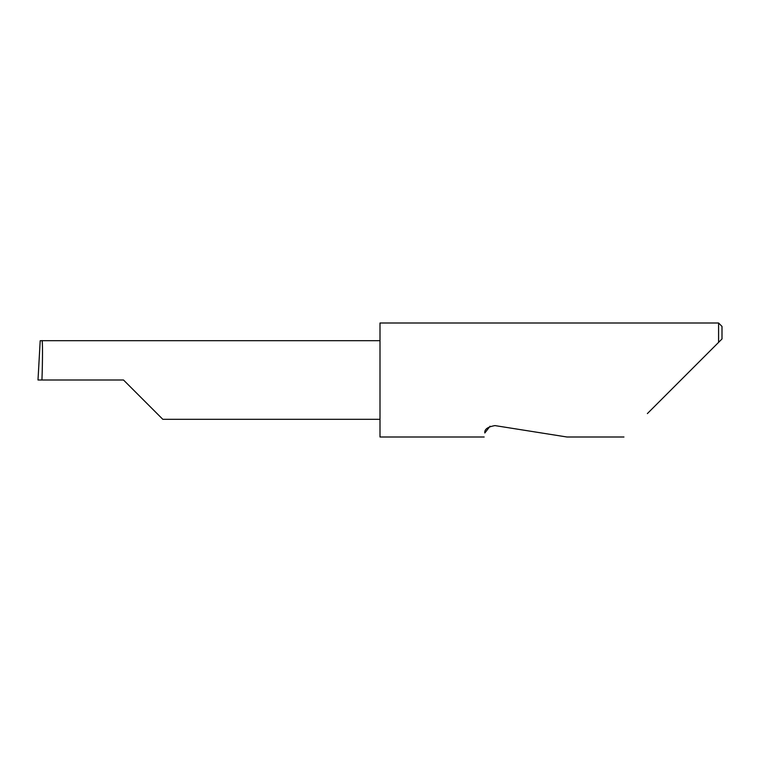 <?xml version="1.0" encoding="UTF-8"?>
<svg xmlns="http://www.w3.org/2000/svg" width="760" height="760" viewBox="0 0 760 760"><rect width="100%" height="100%" fill="white"/><g stroke="black" fill="none" stroke-linecap="round" stroke-linejoin="round"><path stroke-width="1.14" d="M123.5 380L162.82 419.32L123.5 380L162.82 419.32L123.5 380L41.942 380C42.683 360.544 42.683 338.922 41.942 340.68L40.194 340.736L38 380L41.942 380M490.067 426.217L484.813 432.991C483.968 438.311 483.968 438.311 484.813 432.991C484.32 429.315 487.711 426.854 494.978 425.6L566.96 437L494.978 425.6M647.368 413.592L718.58 342.38L718.58 323L380 323L380 437L484.177 437M722 338.96L718.58 342.38L722 338.96L722 326.42L718.58 323M380 340.68L41.942 340.68M162.82 419.32L380 419.32M623.96 437L566.96 437"/></g></svg>
